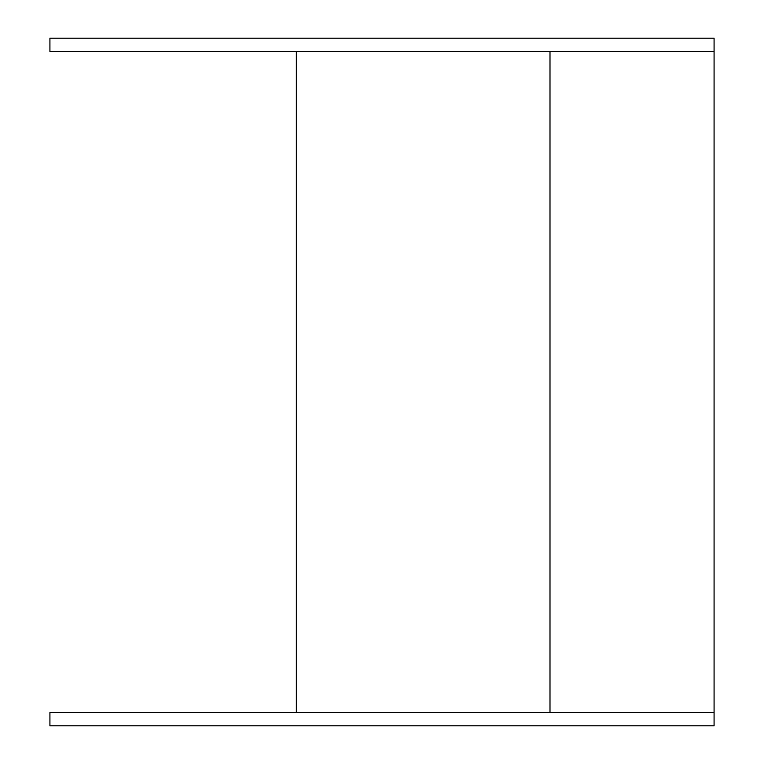 <?xml version="1.0" encoding="UTF-8"?>
<svg xmlns="http://www.w3.org/2000/svg" width="764" height="764" viewBox="0 0 764 764"><rect width="100%" height="100%" fill="white"/><g stroke="black" fill="none" stroke-linecap="round" stroke-linejoin="round"><path stroke-width="1.15" d="M49.918 712.573L49.918 725.8L714.082 725.8L714.082 712.573L49.918 712.573M714.082 51.427L49.918 51.427L49.918 38.2L714.082 38.2L714.082 712.573M296.346 51.427L296.346 712.573M549.994 51.427L549.994 712.573"/></g></svg>
